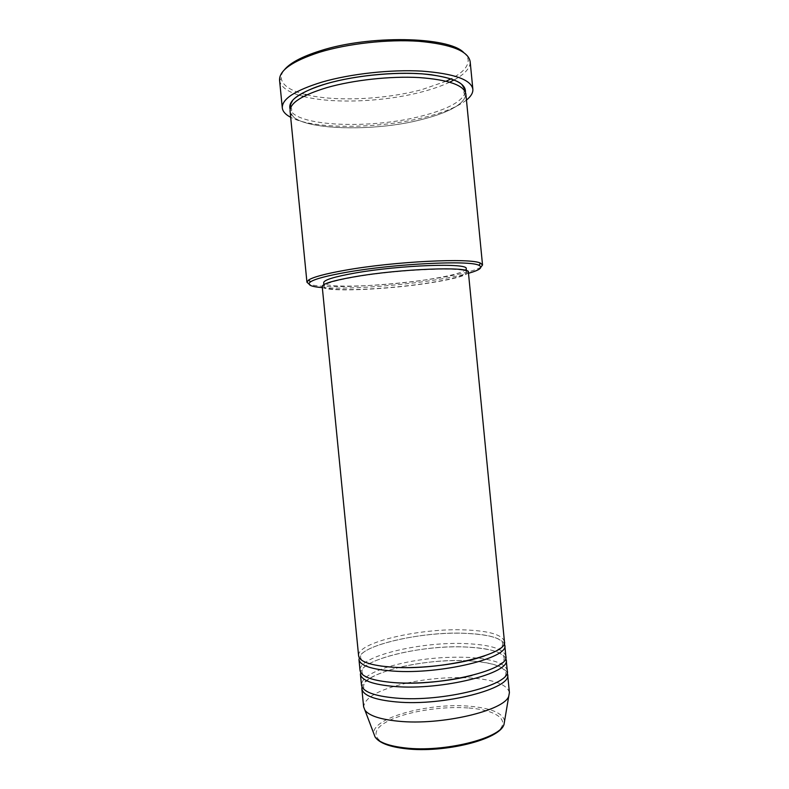 <?xml version="1.0" encoding="UTF-8"?>
<svg xmlns="http://www.w3.org/2000/svg" width="789" height="789" viewBox="0 0 789 789"><rect width="100%" height="100%" fill="white"/><g stroke="black" fill="none" stroke-linecap="round" stroke-linejoin="round"><path stroke-width="0.59" stroke-dasharray="3.94 2.96" d="M504.427 641.546C502.356 634.82 489.417 630.953 465.618 629.938C420.636 627.807 356.45 642.433 358.61 655.837M504.21 643.39C500.009 637.62 487.267 634.277 465.954 633.37C420.961 631.151 356.786 645.895 358.965 659.486M505.848 656.132C503.737 649.022 490.778 644.869 466.96 643.666C421.947 641.161 357.812 656.261 360.04 670.433M505.67 657.977C501.548 651.803 488.756 648.173 467.295 647.088C422.273 644.505 358.147 659.712 360.405 674.082M507.268 670.719C505.818 664.377 495.936 660.176 477.641 658.105L468.301 657.385C440.025 656.379 413.298 659.545 388.119 666.883M388.099 666.892C370.554 672.475 361.678 678.51 361.48 685.02M507.13 672.563C503.057 665.985 490.225 662.07 468.636 660.807C425.646 658.056 364.715 672.08 361.973 686.795M322.326 287.61C346.45 289.573 399.195 285.815 437.254 279.671C450.105 277.62 460.52 275.489 468.488 273.28M480.876 267.175C474.761 270.775 460.441 274.385 437.925 278.034C390.368 285.855 321.202 289.425 308.982 284.03M463.567 52.399C466.427 54.845 467.956 57.449 468.163 60.201C468.272 66.611 462.571 72.825 451.052 78.841M446.189 81.198L421.997 89.581C385.722 99.434 336.479 101.85 306.891 94.858M303.587 96.485C333.471 104.168 385.14 101.85 423.012 91.613C433.269 88.871 442.185 85.725 449.75 82.155M454.109 79.945C464.928 74.067 470.283 68.022 470.185 61.818L468.163 60.201M465.865 93.98C464.958 103.635 450.48 112.087 422.411 119.346C370.13 133.193 291.24 129.81 290.076 111.21M468.39 272.185C467.275 275.371 455.026 278.852 431.642 282.63C387.478 289.869 321.981 292.591 322.218 286.515M355.622 276.88C400.713 268.96 469.376 266.544 466.555 272.392C465.49 275.489 453.567 278.882 430.784 282.57C387.695 289.632 323.786 292.285 324.052 286.368C324.259 283.695 334.783 280.529 355.622 276.88M466.2 268.724C465.135 271.919 453.221 275.381 430.449 279.119C387.369 286.269 323.441 288.804 323.687 282.699M466.457 100.065C457.906 106.673 444.246 112.344 425.508 117.097C379.539 128.992 313.618 129.682 290.677 117.305M509.408 692.604C507.199 684.517 494.17 679.635 470.313 677.958L462.453 677.633C443.684 677.347 425.143 679.171 406.808 683.087M406.789 683.096C379.124 689.478 364.735 697.407 363.64 706.895M305.471 94.512C290.677 90.834 282.61 85.498 281.259 78.525C280.923 75.783 281.92 72.933 284.247 69.974M279.562 80.261L279.592 80.508C280.697 86.612 287.127 91.494 298.883 95.163M298.992 95.203L302.434 96.189M468.942 708.019C497.474 710.12 511.972 721.097 496.33 732.508C481.172 743.968 437.017 752.114 406.315 748.722C375.396 745.506 367.575 732.754 385.545 722.468C403.11 712.122 440.568 705.77 468.942 708.019M504.605 720.83C502.613 712.96 490.936 708.098 469.593 706.234C428.95 702.466 371.432 717.97 373.828 733.652M465.431 92.175C462.433 101.308 447.974 109.227 422.076 115.934C371.718 129.307 296.22 126.773 290.155 109.355M380.781 666.054C367.635 663.914 360.918 661.044 360.612 657.424C357.9 646.566 421.198 630.894 465.52 633.34C488.786 634.573 501.202 637.956 502.761 643.489C503.165 647.098 497.129 651.221 484.653 655.866M395.072 682.692C373.749 680.828 362.743 677.268 362.052 672.011C359.291 660.354 422.509 644.268 466.851 647.069C490.127 648.479 502.573 652.148 504.191 658.075C504.487 663.588 493.717 669.388 471.881 675.483M467.394 660.758L468.183 660.788C491.468 662.375 503.944 666.33 505.611 672.662C510.868 684.093 443.191 702.535 396.601 698.107C375.268 696.046 364.232 692.209 363.482 686.598C363.926 679.97 375.653 673.599 398.662 667.494M467.354 660.748C444.168 659.91 421.287 662.158 398.701 667.484M290.973 106.998L291.743 109.276L291.319 112.985C294.317 129.544 371.944 133.006 422.381 119.336C437.431 115.519 449 111.022 457.068 105.844C465.48 99.749 465.224 96.376 464.987 95.952L463.853 92.402L464.169 90.015M466.555 272.392L466.378 270.637M324.052 286.368L323.884 284.612M281.259 78.525L279.592 80.508"/><path stroke-width="1.18" d="M358.61 655.837C359.666 661.843 371.106 665.64 392.932 667.228C440.213 670.68 509.132 653.943 504.427 641.546L468.39 272.185C471.319 266.189 400.812 268.664 354.547 276.791C333.195 280.549 322.415 283.784 322.218 286.515L358.61 655.837M504.782 645.195L505.848 656.132C510.631 669.259 441.771 686.558 394.441 682.653C372.605 680.848 361.135 676.775 360.04 670.433L358.965 659.486C360.031 665.581 371.481 669.447 393.307 671.084C440.607 674.644 509.507 657.77 504.782 645.195L504.21 643.39M506.203 659.782L507.268 670.719C512.12 684.566 443.329 702.427 395.96 698.068C374.104 696.056 362.605 691.706 361.48 685.02L360.405 674.082C361.5 680.512 372.98 684.655 394.825 686.509C442.165 690.523 511.006 673.086 506.203 659.782L505.67 657.977M361.973 686.795L361.835 688.659C362.979 695.444 374.479 699.863 396.344 701.924C443.714 706.402 512.495 688.393 507.623 674.368L507.13 672.563M468.488 273.28C479.85 270.075 483.312 267.422 478.893 265.311C469.958 260.025 394.539 263.694 346.489 272.294C327.11 275.716 315.136 278.892 310.57 281.811C306.645 284.74 310.56 286.673 322.326 287.61M308.982 284.03L306.941 282.215L308.548 280.065C313.164 277.038 325.384 273.763 345.188 270.242C394.313 261.376 471.526 257.697 480.54 263.201L482.533 264.996L480.876 267.175M284.247 69.974C289.908 62.992 301.911 56.601 320.265 50.792C369.213 34.854 448.349 36.541 463.567 52.399M451.052 78.841L446.189 81.198M449.75 82.155L454.109 79.945M470.185 61.818L470.155 61.572C468.242 51.029 451.18 44.273 418.979 41.304C387.863 39.115 347.693 43.582 319.298 52.321C292.315 61.167 279.069 70.477 279.562 80.261L282.294 107.906C281.88 98.97 295.185 90.34 322.228 82.026C350.661 73.791 390.831 69.373 421.888 71.118C454.04 73.564 471.023 79.6 472.858 89.226C473.124 92.796 470.994 96.416 466.457 100.065M306.941 282.215L290.076 111.21C289.741 103.014 302.118 95.114 327.208 87.52C353.462 80.034 390.338 76 418.91 77.549C448.497 79.728 464.149 85.202 465.865 93.98L482.533 264.996M323.884 284.612L323.687 282.699C323.884 279.947 334.408 276.712 355.247 273.004C400.329 264.986 469.001 262.698 466.2 268.724L466.378 270.637M361.835 688.659L363.64 706.895L364.932 710.199C369.094 715.722 380.19 719.39 398.238 721.195C441.159 725.712 504.861 710.564 508.777 696.095L509.408 692.604L507.623 674.368M306.891 94.858L305.471 94.512M290.677 117.305C285.519 114.602 282.728 111.466 282.294 107.906M302.434 96.189L303.587 96.485M373.828 733.652L375.11 737.034C379.006 742.429 389.046 746.069 405.221 747.933C443.596 752.578 500.206 738.504 504.013 724.391L504.605 720.83M290.155 109.355C287.413 100.578 299.642 91.988 326.824 83.585C354.074 75.734 392.744 71.74 421.691 73.801C451.584 76.602 466.161 82.717 465.431 92.175M508.777 696.095L504.013 724.391C499.743 739.786 443.852 753.288 405.664 748.712C389.48 746.867 379.292 742.972 375.11 737.034L364.932 710.199M484.653 655.866C462.965 663.786 421.701 669.062 393.543 667.277L380.781 666.054M478.893 265.311L480.54 263.201M464.169 90.015L464.317 88.575L461.989 84.699C458.36 80.725 448.132 77.411 431.307 74.758C401.926 71.03 357.358 74.777 326.873 83.604C305.264 89.492 292.67 99.01 292.433 100.874C290.53 104.286 289.908 105.874 290.549 105.618L290.973 106.998M472.858 89.226L470.155 61.572M310.57 281.811L308.548 280.065M471.881 675.483C449.355 681.301 417.795 684.26 395.072 682.692"/></g></svg>
